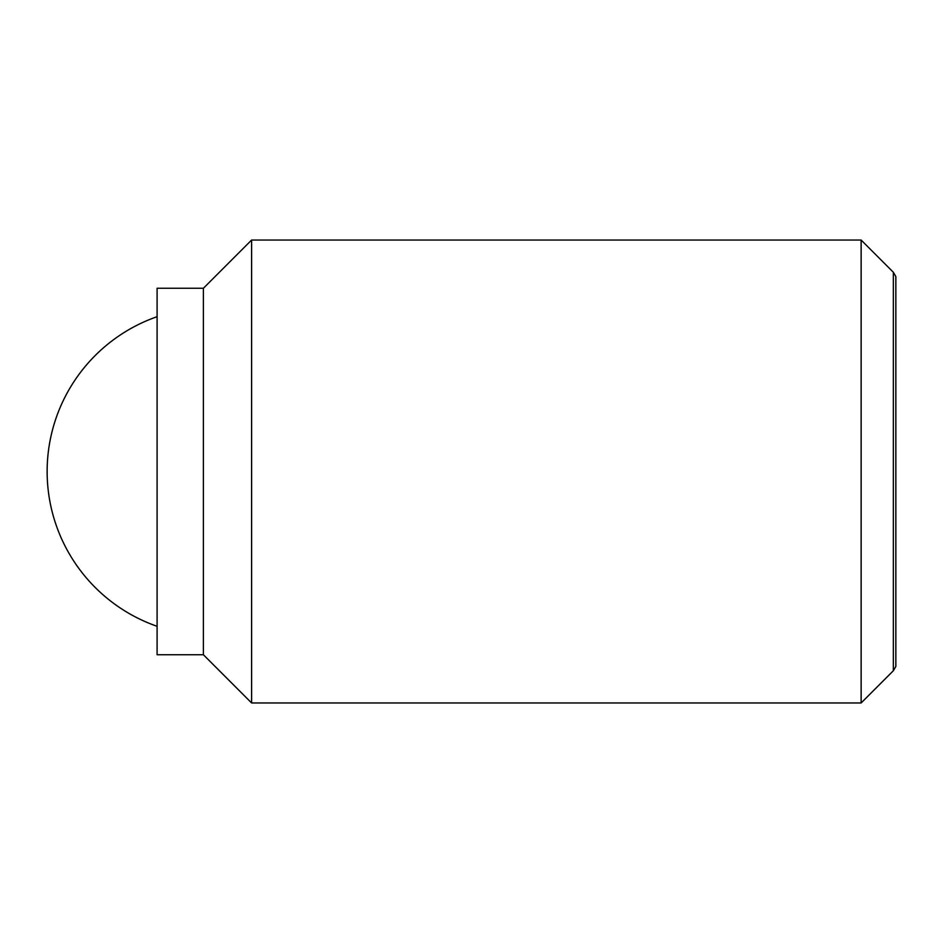 <?xml version="1.0" encoding="UTF-8"?>
<svg xmlns="http://www.w3.org/2000/svg" width="943" height="943" viewBox="0 0 943 943"><rect width="100%" height="100%" fill="white"/><g stroke="black" fill="none" stroke-linecap="round" stroke-linejoin="round"><path stroke-width="1.41" d="M861.136 240.041L861.136 702.959L251.604 702.959L251.604 240.041L861.136 240.041L893.351 272.268L893.351 670.732L895.85 666.418L895.85 276.582L893.351 272.268M203.393 288.263L203.393 654.737L157.092 654.737L157.092 288.263L203.393 288.263L251.604 240.041M157.092 316.695A163.952 163.952 0 0 0 157.092 626.305M203.393 654.737L251.604 702.959M893.351 670.732L861.136 702.959"/></g></svg>
